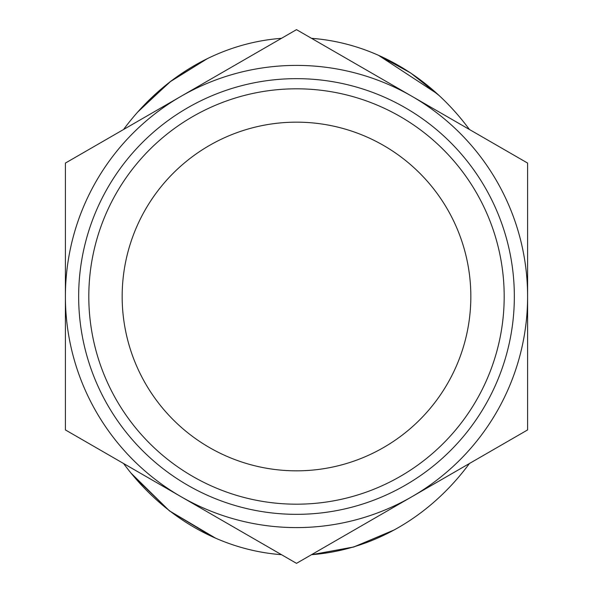 <?xml version="1.0" encoding="UTF-8"?>
<svg xmlns="http://www.w3.org/2000/svg" width="593" height="593" viewBox="0 0 593 593"><rect width="100%" height="100%" fill="white"/><g stroke="black" fill="none" stroke-linecap="round" stroke-linejoin="round"><path stroke-width="0.89" d="M296.5 504.191A207.691 207.691 0 0 0 476.364 192.651A207.691 207.691 0 0 0 116.636 192.651A207.691 207.691 0 0 0 296.5 504.191M296.5 470.835A174.335 174.335 0 0 1 145.522 209.329A174.335 174.335 0 0 1 447.478 209.329A174.335 174.335 0 0 1 296.5 470.835M296.5 514.339A217.839 217.839 0 0 0 485.156 187.581A217.839 217.839 0 0 0 107.844 187.581A217.839 217.839 0 0 0 296.5 514.339M296.5 563.35L180.954 496.637A231.1 231.1 0 0 0 412.046 496.637L296.5 563.35M65.4 429.925L65.4 296.5A231.1 231.1 0 0 0 180.954 496.637L65.4 429.925M65.4 296.5L65.4 163.075L180.954 96.362A231.1 231.1 0 0 0 65.4 296.5M180.954 96.362L296.5 29.65L412.046 96.362A231.1 231.1 0 0 0 180.954 96.362M412.046 96.362L527.6 163.075L527.6 296.5A231.1 231.1 0 0 0 412.046 96.362M527.6 296.5L527.6 429.925L412.046 496.637A231.1 231.1 0 0 0 527.6 296.5M281.49 38.315A258.756 226.407 90 0 0 123.559 129.496M123.559 463.504A258.756 226.407 90 0 0 281.49 554.685M311.51 554.685A258.756 226.407 90 0 0 469.441 463.504M469.441 129.496A258.756 226.407 90 0 0 311.51 38.315M311.473 38.293L320.02 39.145M378.46 55.297L410.601 72.924L439.213 95.621L410.601 72.924L378.46 55.297M394.093 529.979L354.043 546.909L311.414 554.744L354.043 546.909L394.093 529.979M212.227 536.658L169.442 510.877L133.581 476.179L169.442 510.877L212.227 536.658M139.904 109.623L171.162 80.93L207.402 58.625L171.162 80.93L139.904 109.623M277.346 38.671L281.512 38.3L277.346 38.671M207.335 58.655L169.902 81.901L137.717 112.047M131.038 473.118L169.383 510.81L215.615 538.177M311.421 554.737L353.428 547.102L392.914 530.624M437.16 93.746L378.49 55.305"/></g></svg>
